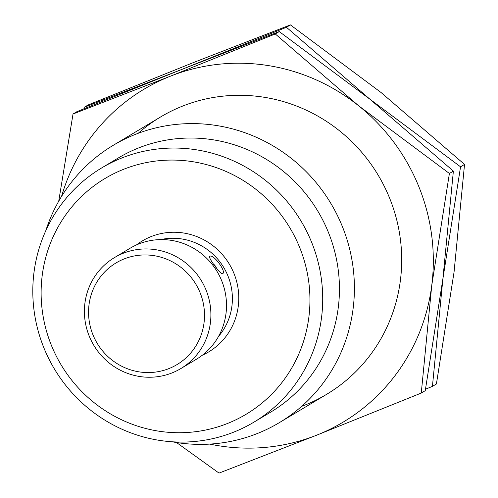 <?xml version="1.0" encoding="UTF-8"?>
<svg xmlns="http://www.w3.org/2000/svg" width="498" height="498" viewBox="0 0 498 498"><rect width="100%" height="100%" fill="white"/><g stroke="black" fill="none" stroke-linecap="round" stroke-linejoin="round"><path stroke-width="0.75" d="M45.748 230.829A161.632 156.858 59.1 0 1 113.258 145.298A161.632 156.858 59.1 0 1 216.574 125.521A161.632 156.858 59.1 0 1 350.866 254.391A161.632 156.858 59.1 0 1 279.291 422.671A161.632 156.858 59.1 0 1 175.975 442.448A161.632 156.858 59.1 0 1 172.015 441.77M101.66 167.938L118.387 157.922A148.161 143.785 59.1 0 1 213.094 139.795A148.161 143.785 59.1 0 1 336.2 257.927A148.161 143.785 59.1 0 1 270.588 412.182L253.856 422.192A148.161 143.785 59.1 0 1 159.148 440.325A148.161 143.785 59.1 0 1 36.049 322.194A148.161 143.785 59.1 0 1 101.66 167.938A148.161 143.785 59.1 0 1 196.368 149.811A148.161 143.785 59.1 0 1 319.467 267.943A148.161 143.785 59.1 0 1 253.856 422.192M158.277 431.094A137.386 133.327 59.1 0 1 42.23 275.332A137.386 133.327 59.1 0 1 192.782 161.707A137.386 133.327 59.1 0 1 308.828 317.469A137.386 133.327 59.1 0 1 158.277 431.094M114.44 257.615L130.053 248.272A64.653 62.742 59.1 0 1 171.38 240.36A64.653 62.742 59.1 0 1 225.096 291.909A64.653 62.742 59.1 0 1 196.467 359.22L180.855 368.564A64.653 62.742 59.1 0 1 139.527 376.476A64.653 62.742 59.1 0 1 85.812 324.926A64.653 62.742 59.1 0 1 114.44 257.615A64.653 62.742 59.1 0 1 155.768 249.71A64.653 62.742 59.1 0 1 209.484 301.259A64.653 62.742 59.1 0 1 180.855 368.564M139.085 371.863A59.268 57.513 59.1 0 1 89.03 304.67A59.268 57.513 59.1 0 1 153.975 255.655A59.268 57.513 59.1 0 1 204.031 322.847A59.268 57.513 59.1 0 1 139.085 371.863M209.789 256.352C213.107 253.47 226.764 271.808 222.662 273.632C221.012 275.251 207.349 256.918 209.789 256.352L209.733 256.389M138.189 133.302A161.632 156.858 59.1 0 1 263.859 97.216A161.632 156.858 59.1 0 1 400.485 240.098A161.632 156.858 59.1 0 1 301.645 406.356M61.528 196.455A193.959 188.232 59.1 0 1 170.565 76.126L73.025 114.005L77.003 111.62L181.714 69.452L279.254 31.573L369.908 99.195L453.379 171.1L442.903 278.743L425.255 390.675L421.271 393.059L431.754 285.416A193.959 188.232 59.1 0 1 316.56 435.227A193.959 188.232 59.1 0 1 219.201 445.828A193.959 188.232 59.1 0 1 209.764 444.091M267.924 65.524A193.959 188.232 59.1 0 1 358.753 105.869L275.276 33.957L170.565 76.126A193.959 188.232 59.1 0 1 267.924 65.524M176.535 442.535L219.02 473.1L316.56 435.227L421.271 393.059M73.025 114.005L58.72 201.204M431.754 285.416L449.401 173.485L358.753 105.869A193.959 188.232 59.1 0 1 431.754 285.416M275.276 33.957L279.254 31.573M449.401 173.485L453.379 171.1M84.174 107.325L88.158 104.941L192.869 62.773L290.409 24.9L381.057 92.516L464.534 164.427L454.058 272.064L436.41 383.995L432.426 386.38L442.903 278.743L460.557 166.811L369.908 99.195L286.431 27.284L181.714 69.452L84.174 107.325L83.907 108.801M425.522 389.199L432.426 386.38M286.431 27.284L290.409 24.9M460.557 166.811L464.534 164.427M136.402 244.96A64.653 62.742 59.1 0 1 206.757 241.468A64.653 62.742 59.1 0 1 238.256 306.314A64.653 62.742 59.1 0 1 202.387 355.186M160.624 239.6A59.268 57.513 59.1 0 1 181.857 238.965A59.268 57.513 59.1 0 1 231.912 306.158A59.268 57.513 59.1 0 1 218.554 336.374M160.543 116.993L113.258 145.298M216.4 267.912A10.775 10.775 0 0 0 213.536 264.083M326.582 394.36L279.291 422.671"/></g></svg>
